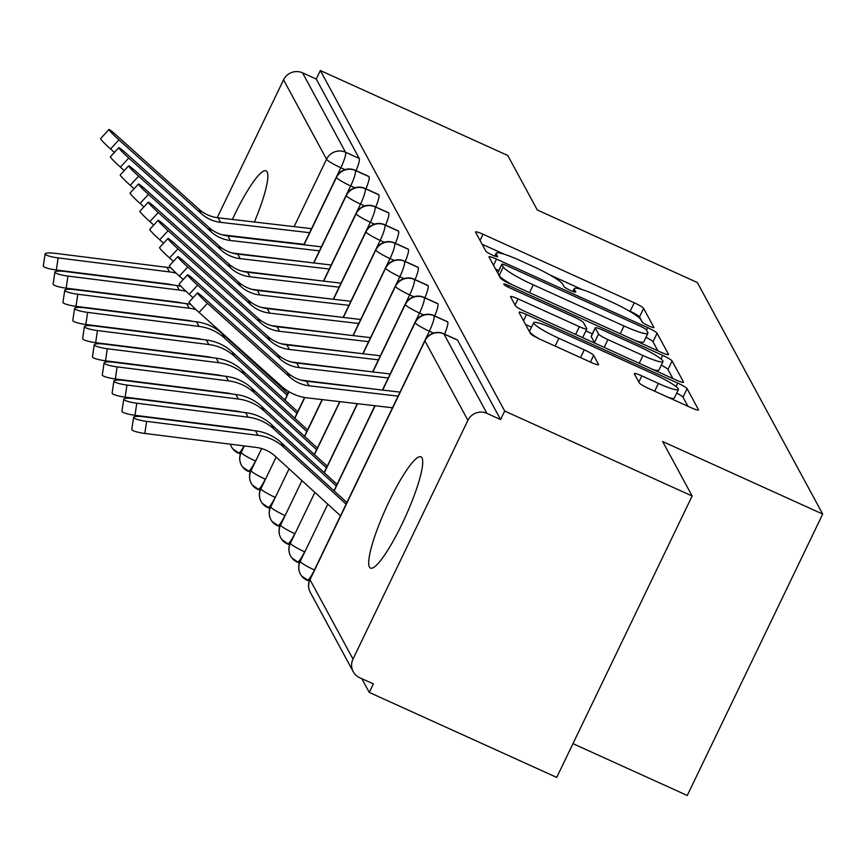<?xml version="1.0" encoding="UTF-8"?>
<svg xmlns="http://www.w3.org/2000/svg" width="866" height="866" viewBox="0 0 866 866"><rect width="100%" height="100%" fill="white"/><g stroke="black" fill="none" stroke-linecap="round" stroke-linejoin="round"><path stroke-width="1.3" d="M648.677 325.908A6.56 0.844 25.7 0 0 653.906 327.5A6.56 0.844 25.7 0 0 653.873 327.326L643.622 308.383A9.364 1.202 25.7 0 0 634.258 302.797L483.033 234.242A9.364 1.202 25.7 0 0 475.564 231.958A9.364 1.202 25.7 0 0 475.596 232.218L485.848 251.151A6.56 0.844 25.7 0 0 492.408 255.069A6.56 0.844 25.7 0 0 497.647 256.661A6.56 0.844 25.7 0 0 497.614 256.488L496.283 254.03A29.974 3.865 25.7 0 1 496.164 253.218A29.974 3.865 25.7 0 1 520.087 260.514L532.687 266.23A29.974 3.865 25.7 0 1 562.662 284.124L563.982 286.57A6.56 0.844 25.7 0 0 570.542 290.489A6.56 0.844 25.7 0 0 575.771 292.08A6.56 0.844 25.7 0 0 575.749 291.907L574.418 289.45A29.974 3.865 25.7 0 1 574.299 288.638A29.974 3.865 25.7 0 1 598.211 295.934L610.822 301.649A29.974 3.865 25.7 0 1 640.786 319.543L642.117 321.99A6.56 0.844 25.7 0 0 648.677 325.908M369.436 567.035A61.075 10.619 114.4 0 1 387.708 504.445A61.075 10.619 114.4 0 1 420.919 456.837A61.075 10.619 114.4 0 1 421.969 457.887A61.075 10.619 114.4 0 1 403.708 520.488A61.075 10.619 114.4 0 1 370.486 568.085A61.075 10.619 114.4 0 1 369.436 567.035M232.369 219.455A61.075 10.619 114.4 0 1 266.068 170.808A61.075 10.619 114.4 0 1 267.118 171.858A61.075 10.619 114.4 0 1 254.366 222.01M639.26 382.869A9.364 1.202 25.7 0 0 648.623 388.466L691.057 407.691A9.364 1.202 25.7 0 0 698.526 409.975A9.364 1.202 25.7 0 0 698.494 409.726L687.106 388.693A9.364 1.202 25.7 0 0 677.732 383.097L526.506 314.542A9.364 1.202 25.7 0 0 519.037 312.269A9.364 1.202 25.7 0 0 519.08 312.518L530.468 333.551A9.364 1.202 25.7 0 0 539.832 339.147L591.077 362.378A9.364 1.202 25.7 0 0 598.558 364.651A9.364 1.202 25.7 0 0 598.514 364.402L593.643 355.396A9.364 1.202 25.7 0 0 584.269 349.81L558.862 338.292A25.06 3.226 25.7 0 1 533.705 322.65A25.06 3.226 25.7 0 1 553.699 328.755L653.256 373.885A25.06 3.226 25.7 0 1 678.414 389.516A25.06 3.226 25.7 0 1 658.42 383.421L641.825 375.898A9.364 1.202 25.7 0 0 634.345 373.614A9.364 1.202 25.7 0 0 634.388 373.874L639.26 382.869M320.344 70.525L504.694 411.036L692.14 496.002L662.642 441.519L822.7 514.079L697.336 282.533L537.288 209.973L507.79 155.49L320.344 70.525L316.242 79.055L302.548 72.841L345.545 152.254L359.238 158.456L316.242 79.055M661.039 352.256A9.364 1.202 25.7 0 0 668.509 354.54A9.364 1.202 25.7 0 0 668.476 354.281L657.088 333.248A9.364 1.202 25.7 0 0 647.725 327.662L496.499 259.107A9.364 1.202 25.7 0 0 489.019 256.823A9.364 1.202 25.7 0 0 489.063 257.083L500.451 278.116A9.364 1.202 25.7 0 0 509.814 283.702L661.039 352.256M672.092 360.97L683.48 382.003A9.364 1.202 25.7 0 1 683.523 382.252A9.364 1.202 25.7 0 1 676.043 379.979L524.818 311.424A9.364 1.202 25.7 0 1 515.454 305.839L510.583 296.832A9.364 1.202 25.7 0 1 510.539 296.583A9.364 1.202 25.7 0 1 518.02 298.857L579.343 326.655A9.364 1.202 25.7 0 0 586.823 328.939A9.364 1.202 25.7 0 0 586.78 328.69L583.554 322.715A9.364 1.202 25.7 0 0 574.19 317.118L510.334 288.183A6.56 0.844 25.7 0 1 503.752 284.091A6.56 0.844 25.7 0 1 508.981 285.683L662.728 355.374A9.364 1.202 25.7 0 1 672.092 360.97L667.989 369.501L672.893 378.55M572.956 743.656L687.268 795.475L822.7 514.079M217.204 217.68L283.55 79.813A14.311 13.975 -28.4 0 1 302.548 72.841M504.694 411.036L500.591 419.555L486.898 413.353A14.311 13.975 151.6 0 0 467.911 420.324L352.992 659.08A14.311 13.975 151.6 0 0 359.682 677.699L373.376 683.902L369.273 692.432L361.815 678.663M692.14 496.002L556.719 777.408L369.273 692.432M500.591 419.555L457.605 340.154L443.912 333.94L486.898 413.353M467.911 420.324L424.914 340.912A14.311 13.975 151.6 0 1 443.912 333.94A14.311 2.49 114.4 0 0 443.663 333.702L457.356 339.905A14.311 2.49 114.4 0 1 457.605 340.154M359.238 158.456A14.311 2.49 114.4 0 1 356.056 170.656M447.776 321.99L434.082 315.787A14.311 2.49 114.4 0 0 433.834 315.538L447.527 321.751A14.311 2.49 114.4 0 1 447.776 321.99A14.311 2.49 114.4 0 1 444.55 334.103M437.936 303.836L424.243 297.623A14.311 2.49 114.4 0 0 424.004 297.374L437.698 303.587A14.311 2.49 114.4 0 1 437.936 303.836A14.311 2.49 114.4 0 1 434.721 315.938M428.107 285.672L414.413 279.469A14.311 2.49 114.4 0 0 414.165 279.22L427.858 285.423A14.311 2.49 114.4 0 1 428.107 285.672A14.311 2.49 114.4 0 1 424.881 297.774M418.278 267.507L404.584 261.305A14.311 2.49 114.4 0 0 404.335 261.056L418.029 267.269A14.311 2.49 114.4 0 1 418.278 267.507A14.311 2.49 114.4 0 1 415.052 279.621M408.449 249.354L394.744 243.14A14.311 2.49 114.4 0 0 394.506 242.891L408.2 249.105A14.311 2.49 114.4 0 1 408.449 249.354A14.311 2.49 114.4 0 1 405.223 261.456M398.609 231.19L384.915 224.987A14.311 2.49 114.4 0 0 384.666 224.738L398.371 230.941A14.311 2.49 114.4 0 1 398.609 231.19A14.311 2.49 114.4 0 1 395.383 243.292M388.78 213.025L375.086 206.822A14.311 2.49 114.4 0 0 374.837 206.573L388.531 212.787A14.311 2.49 114.4 0 1 388.78 213.025A14.311 2.49 114.4 0 1 385.554 225.138M378.951 194.872L365.257 188.658A14.311 2.49 114.4 0 0 365.008 188.42L378.702 194.623A14.311 2.49 114.4 0 1 378.951 194.872A14.311 2.49 114.4 0 1 375.725 206.974M369.111 176.707L355.417 170.505A14.311 2.49 114.4 0 0 355.179 170.256L368.873 176.458A14.311 2.49 114.4 0 1 369.111 176.707A14.311 2.49 114.4 0 1 365.896 188.82M354.822 187.792L350.698 185.919A14.311 2.49 114.4 0 0 355.417 170.505A14.311 13.975 151.6 0 0 336.43 177.476L304.02 244.807M231.601 447.029A14.311 14.311 0 0 1 230.443 444.193A14.311 13.975 151.6 0 0 238.031 453.005A14.311 2.49 -65.6 0 0 238.226 453.167A14.311 2.49 -65.6 0 0 244.06 445.903M364.662 205.946L360.527 204.073A14.311 2.49 114.4 0 0 365.257 188.658A14.311 13.975 151.6 0 0 346.259 195.629L313.849 262.972M244.364 445.947L241.181 452.55A14.311 13.975 151.6 0 0 247.86 471.169A14.311 2.49 -65.6 0 0 248.055 471.331A14.311 2.49 -65.6 0 0 255.015 461.881M374.491 224.11L370.356 222.237A14.311 2.49 114.4 0 0 375.086 206.822A14.311 13.975 151.6 0 0 356.088 213.794L323.689 281.125M275.615 381.008L275.161 381.96M261.673 448.577L251.01 470.714A14.311 13.975 151.6 0 0 257.7 489.322A14.311 2.49 -65.6 0 0 257.895 489.485A14.311 2.49 -65.6 0 0 264.855 480.045M384.32 242.274L380.196 240.402A14.311 2.49 114.4 0 0 384.915 224.987A14.311 13.975 151.6 0 0 365.917 231.958L333.518 299.29M289.017 391.757L284.99 400.124M276.157 457.053L260.85 488.879A14.311 13.975 151.6 0 0 267.529 507.487A14.311 2.49 -65.6 0 0 267.724 507.649A14.311 2.49 -65.6 0 0 274.684 498.199M394.149 260.428L390.025 258.555A14.311 2.49 114.4 0 0 394.744 243.14A14.311 13.975 151.6 0 0 375.757 250.112L343.347 317.454M304.821 397.505L294.819 418.278M289.06 468.831L270.679 507.032A14.311 13.975 151.6 0 0 277.358 525.651A14.311 2.49 -65.6 0 0 277.553 525.814A14.311 2.49 -65.6 0 0 284.513 516.363M403.989 278.592L399.854 276.719A14.311 2.49 114.4 0 0 404.584 261.305A14.311 13.975 151.6 0 0 385.587 268.276L353.176 335.607M322.379 399.616L304.659 436.442M301.974 480.608L280.508 525.197A14.311 13.975 151.6 0 0 287.198 543.805A14.311 2.49 -65.6 0 0 287.382 543.967A14.311 2.49 -65.6 0 0 294.343 534.528M413.818 296.757L409.683 294.884A14.311 2.49 114.4 0 0 414.413 279.469A14.311 13.975 151.6 0 0 395.416 286.43L363.016 353.772M339.959 401.662L314.488 454.596M314.878 492.386L290.348 543.361A14.311 13.975 151.6 0 0 297.027 561.969A14.311 2.49 -65.6 0 0 297.222 562.131A14.311 2.49 -65.6 0 0 304.183 552.681M423.647 314.91L419.523 313.037A14.311 2.49 114.4 0 0 424.243 297.623A14.311 13.975 151.6 0 0 405.256 304.594L372.845 371.936M357.55 403.718L324.317 472.76M327.781 504.164L300.177 561.514A14.311 13.975 151.6 0 0 306.856 580.133A14.311 2.49 -65.6 0 0 307.051 580.296A14.311 2.49 -65.6 0 0 314.012 570.846M433.476 333.074L429.352 331.202A14.311 2.49 114.4 0 0 434.082 315.787A14.311 13.975 151.6 0 0 415.085 322.758L382.675 390.09M375.14 405.764L334.146 490.925M642.496 322.412L639.519 316.913A9.364 1.202 25.7 0 0 630.156 311.316L627.958 310.32M582.374 289.655L549.823 274.901M504.239 254.236L482.091 244.201M498.805 270.538L495.547 269.066M657.879 350.827L652.986 341.778A9.364 1.202 25.7 0 0 645.971 337.307M646.382 329.881A6.56 0.844 25.7 0 0 639.833 325.962L507.086 265.786A6.56 0.844 25.7 0 0 501.858 264.195A6.56 0.844 25.7 0 0 501.879 264.368L503.287 266.955A29.974 3.865 25.7 0 0 533.261 284.849L623.985 325.984A29.974 3.865 25.7 0 0 647.909 333.28A29.974 3.865 25.7 0 0 647.79 332.468L646.382 329.881M497.907 272.638A6.56 0.844 25.7 0 0 497.755 272.725A6.56 0.844 25.7 0 0 497.777 272.898L501.879 264.368M512.012 284.697A29.974 3.865 25.7 0 1 499.184 275.485L497.777 272.898M635.731 340.782A29.974 3.865 25.7 0 0 643.806 341.799L647.909 333.28M582.537 337.588A9.364 1.202 25.7 0 0 582.721 337.469L586.823 328.939M585.871 330.92L592.355 333.865M642.983 355.504A25.06 3.226 25.7 0 0 662.988 361.609A25.06 3.226 25.7 0 0 637.82 345.967L602.747 330.076A9.364 1.202 25.7 0 0 595.278 327.792A9.364 1.202 25.7 0 0 595.31 328.041L598.547 334.016A9.364 1.202 25.7 0 0 607.91 339.613L642.983 355.504L639.238 363.298M653.137 369.587A25.06 3.226 25.7 0 0 658.885 370.128L662.988 361.609M591.391 336.192A9.364 1.202 25.7 0 0 591.175 336.322A9.364 1.202 25.7 0 0 591.207 336.571L595.31 328.041M595.223 343.337A9.364 1.202 25.7 0 1 594.444 342.546L591.207 336.571M667.989 369.501A9.364 1.202 25.7 0 0 661.267 365.171M668.563 397.505A25.06 3.226 25.7 0 0 674.311 398.046L678.414 389.516M533.705 322.65L529.591 331.18A25.06 3.226 25.7 0 0 539.172 338.844M531.508 327.196L525.565 324.501M687.896 406.262L682.993 397.213A9.364 1.202 25.7 0 0 676.692 393.099M172.767 285.011A35.311 34.467 151.6 0 0 167.668 283.983L56.322 270.008A11.929 2.078 -171.5 0 1 43.3 265.981L45.097 253.89A11.929 2.078 8.5 0 0 58.13 257.916L169.476 271.902A47.717 46.58 -28.4 0 1 176.307 273.277M171.078 268.049A47.717 46.58 -28.4 0 0 167.019 267.356L55.673 253.381A11.929 2.078 8.5 0 0 45.097 253.89M311.543 228.667L218.08 217.788A35.311 34.467 -28.4 0 1 198.996 209.247L116.488 135.345A11.929 0.855 42.7 0 0 108.954 129.521A11.929 0.855 42.7 0 0 118.945 139.881L110.556 148.974A11.929 0.855 -137.3 0 1 100.564 138.614L108.954 129.521M309.606 232.694L220.538 222.335A35.311 34.467 -28.4 0 1 201.453 213.783L118.945 139.881M110.556 148.974L114.409 152.427M222.291 234.827L303.998 244.331M182.596 303.165A35.311 34.467 151.6 0 0 177.508 302.147L66.162 288.161A11.929 2.078 -171.5 0 1 53.129 284.135L54.926 272.054A11.929 2.078 8.5 0 0 67.959 276.081L179.305 290.056A47.717 46.58 -28.4 0 1 186.136 291.431M180.907 286.213A47.717 46.58 -28.4 0 0 176.848 285.52L65.502 271.545A11.929 2.078 8.5 0 0 54.926 272.054M192.425 321.329A35.311 34.467 151.6 0 0 187.337 320.301L75.992 306.326A11.929 2.078 -171.5 0 1 62.969 302.299L64.766 290.218A11.929 2.078 8.5 0 0 77.788 294.245L189.134 308.22A47.717 46.58 -28.4 0 1 195.965 309.595M190.747 304.367A47.717 46.58 -28.4 0 0 186.677 303.685L75.331 289.699A11.929 2.078 8.5 0 0 64.766 290.218M202.265 339.494A35.311 34.467 151.6 0 0 197.167 338.465L85.821 324.479A11.929 2.078 -171.5 0 1 72.798 320.463L74.595 308.372A11.929 2.078 8.5 0 0 87.618 312.399L198.964 326.385A47.717 46.58 -28.4 0 1 224.64 338.162L287.122 395.177M284.817 399.962L288.822 391.649L287.891 393.575L222.183 333.627A47.717 46.58 -28.4 0 0 196.506 321.838L85.16 307.863A11.929 2.078 8.5 0 0 74.595 308.372M212.094 357.647A35.311 34.467 151.6 0 0 207.006 356.63L95.661 342.644A11.929 2.078 -171.5 0 1 82.627 338.617L84.424 326.536A11.929 2.078 8.5 0 0 97.457 330.563L208.803 344.538A47.717 46.58 -28.4 0 1 234.48 356.327L296.951 413.331M294.646 418.126L304.594 397.472L297.72 411.74L232.023 351.78A47.717 46.58 -28.4 0 0 206.346 340.002L95 326.027A11.929 2.078 8.5 0 0 84.424 326.536M303.782 244.775L336.365 177.086A14.311 1.84 25.7 0 0 336.43 177.476A14.311 1.84 25.7 0 0 350.687 185.919L321.373 246.832L227.92 235.953A35.311 34.467 -28.4 0 1 208.836 227.401L126.328 153.509A11.929 0.855 42.7 0 0 118.783 147.685A11.929 0.855 42.7 0 0 128.785 158.045L120.385 167.138A11.929 0.855 -137.3 0 1 110.393 156.778L118.783 147.685M319.435 250.859L230.378 240.488A35.311 34.467 -28.4 0 1 211.293 231.947L128.785 158.045M120.385 167.138L124.239 170.591M232.131 252.991L313.622 262.939L346.194 195.24A14.311 1.84 25.7 0 0 346.259 195.629A14.311 1.84 25.7 0 0 360.516 204.084L331.202 264.985L237.749 254.106A35.311 34.467 -28.4 0 1 218.665 245.565L136.157 171.663A11.929 0.855 42.7 0 0 128.623 165.85A11.929 0.855 42.7 0 0 138.614 176.209L130.225 185.302A11.929 0.855 -137.3 0 1 120.222 174.943L128.623 165.85M329.264 269.012L240.207 258.653A35.311 34.467 -28.4 0 1 221.122 250.101L138.614 176.209M130.225 185.302L134.078 188.745M241.96 271.145L323.451 281.104L356.034 213.404A14.311 1.84 25.7 0 0 356.088 213.794A14.311 1.84 25.7 0 0 370.345 222.237L341.031 283.15L247.579 272.27A35.311 34.467 -28.4 0 1 228.494 263.729L145.986 189.827A11.929 0.855 42.7 0 0 138.452 184.003A11.929 0.855 42.7 0 0 148.443 194.363L140.054 203.456A11.929 0.855 -137.3 0 1 130.062 193.096L138.452 184.003M339.104 287.176L250.036 276.806A35.311 34.467 -28.4 0 1 230.951 268.265L148.443 194.363M140.054 203.456L143.908 206.909M251.79 289.309L333.28 299.257L365.863 231.568A14.311 1.84 25.7 0 0 365.917 231.958A14.311 1.84 25.7 0 0 380.185 240.402L350.871 301.303L257.408 290.435A35.311 34.467 -28.4 0 1 238.323 281.883L155.815 207.992A11.929 0.855 42.7 0 0 148.281 202.168A11.929 0.855 42.7 0 0 158.283 212.527L149.883 221.62A11.929 0.855 -137.3 0 1 139.891 211.261L148.281 202.168M348.933 305.341L259.876 294.97A35.311 34.467 -28.4 0 1 240.791 286.43L158.283 212.527M149.883 221.62L153.737 225.073M261.629 307.462L343.109 317.421L375.692 249.722A14.311 1.84 25.7 0 0 375.757 250.112A14.311 1.84 25.7 0 0 390.014 258.566L360.7 319.467L267.248 308.588A35.311 34.467 -28.4 0 1 248.163 300.047L165.655 226.145A11.929 0.855 42.7 0 0 158.11 220.332A11.929 0.855 42.7 0 0 168.112 230.692L159.712 239.785A11.929 0.855 -137.3 0 1 149.721 229.414L158.11 220.332M221.923 375.812A35.311 34.467 151.6 0 0 216.836 374.783L105.49 360.808A11.929 2.078 -171.5 0 1 92.456 356.781L94.264 344.7A11.929 2.078 8.5 0 0 107.287 348.727L218.633 362.702A47.717 46.58 -28.4 0 1 244.309 374.48L306.791 431.495M304.486 436.28L322.141 399.594L307.549 429.893L241.852 369.944A47.717 46.58 -28.4 0 0 216.175 358.167L104.829 344.181A11.929 2.078 8.5 0 0 94.264 344.7M358.762 323.494L269.705 313.135A35.311 34.467 -28.4 0 1 250.62 304.583L168.112 230.692M159.712 239.785L163.566 243.227M271.459 325.627L352.949 335.586L385.532 267.886A14.311 1.84 25.7 0 0 385.587 268.276A14.311 1.84 25.7 0 0 399.843 276.719L370.529 337.632L277.077 326.753A35.311 34.467 -28.4 0 1 257.992 318.212L175.484 244.309A11.929 0.855 42.7 0 0 167.95 238.486A11.929 0.855 42.7 0 0 177.941 248.845L169.552 257.938A11.929 0.855 -137.3 0 1 159.55 247.579L167.95 238.486M231.763 393.976A35.311 34.467 151.6 0 0 226.665 392.947L115.319 378.962A11.929 2.078 -171.5 0 1 102.296 374.935L104.093 362.854A11.929 2.078 8.5 0 0 117.116 366.881L228.462 380.867A47.717 46.58 -28.4 0 1 254.139 392.644L316.62 449.66M314.315 454.444L339.732 401.64L317.389 448.058L251.681 388.109A47.717 46.58 -28.4 0 0 226.004 376.32L114.658 362.345A11.929 2.078 8.5 0 0 104.093 362.854M241.592 412.129A35.311 34.467 151.6 0 0 236.494 411.101L125.148 397.126A11.929 2.078 -171.5 0 1 112.125 393.099L113.922 381.018A11.929 2.078 8.5 0 0 126.956 385.045L238.302 399.02A47.717 46.58 -28.4 0 1 263.978 410.809L326.45 467.813M324.144 472.609L357.312 403.686L327.218 466.222L261.521 406.262A47.717 46.58 -28.4 0 0 235.833 394.485L124.487 380.51A11.929 2.078 8.5 0 0 113.922 381.018M251.421 430.294A35.311 34.467 151.6 0 0 246.334 429.265L134.988 415.29A11.929 2.078 -171.5 0 1 121.954 411.263L123.751 399.183A11.929 2.078 8.5 0 0 136.785 403.21L248.131 417.185A47.717 46.58 -28.4 0 1 273.808 428.962L336.279 485.978M333.984 490.762L374.902 405.732L337.047 484.375L271.35 424.427A47.717 46.58 -28.4 0 0 245.673 412.649L134.327 398.663A11.929 2.078 8.5 0 0 123.751 399.183M368.591 341.659L279.534 331.288A35.311 34.467 -28.4 0 1 260.45 322.747L177.941 248.845M169.552 257.938L173.406 261.391M281.288 343.791L362.778 353.739L395.361 286.051A14.311 1.84 25.7 0 0 395.416 286.43A14.311 1.84 25.7 0 0 409.672 294.884L380.369 355.785L286.906 344.917A35.311 34.467 -28.4 0 1 267.821 336.365L185.313 262.463A11.929 0.855 42.7 0 0 177.779 256.65A11.929 0.855 42.7 0 0 187.77 267.009L179.381 276.102A11.929 0.855 -137.3 0 1 169.39 265.743L177.779 256.65M378.431 359.823L289.363 349.453A35.311 34.467 -28.4 0 1 270.279 340.912L187.77 267.009M179.381 276.102L183.235 279.556M291.117 361.945L372.607 371.904L405.191 304.204A14.311 1.84 25.7 0 0 405.256 304.594A14.311 1.84 25.7 0 0 419.512 313.048L390.198 373.95L296.746 363.07A35.311 34.467 -28.4 0 1 277.661 354.53L195.153 280.627A11.929 0.855 42.7 0 0 187.608 274.803A11.929 0.855 42.7 0 0 197.61 285.174L189.21 294.267A11.929 0.855 -137.3 0 1 179.219 283.896L187.608 274.803M388.26 377.977L299.203 367.617A35.311 34.467 -28.4 0 1 280.119 359.065L197.61 285.174M189.21 294.267L193.064 297.709M300.957 380.109L382.436 390.068L415.02 322.369A14.311 1.84 25.7 0 0 415.085 322.758A14.311 1.84 25.7 0 0 429.341 331.202L400.027 392.114L306.575 381.235A35.311 34.467 -28.4 0 1 287.49 372.683L204.982 298.792A11.929 0.855 42.7 0 0 197.448 292.968A11.929 0.855 42.7 0 0 207.439 303.327L199.05 312.42A11.929 0.855 -137.3 0 1 189.048 302.061L197.448 292.968M300.426 574.158A14.311 14.311 0 0 1 300.112 561.136A14.311 1.84 25.7 0 0 300.177 561.514A14.311 1.84 25.7 0 0 314.434 569.969L340.511 515.779L275.161 456.144A35.311 34.467 151.6 0 0 256.163 447.43L144.817 433.444A11.929 2.078 -171.5 0 1 131.784 429.417L133.591 417.336A11.929 2.078 8.5 0 0 146.614 421.363L257.96 435.349A47.717 46.58 -28.4 0 1 283.637 447.127L346.119 504.142M199.05 312.42L281.558 386.323A47.717 46.58 151.6 0 0 307.343 397.873L392.493 407.778L346.887 502.54L281.179 442.591A47.717 46.58 -28.4 0 0 255.502 430.803L144.157 416.827A11.929 2.078 8.5 0 0 133.591 417.336M398.089 396.141L309.032 385.771A35.311 34.467 -28.4 0 1 289.948 377.23L207.439 303.327M294.104 226.632L326.547 159.225L283.55 79.813M344.982 169.628L340.858 167.766A14.311 1.84 25.7 0 1 326.547 159.225A14.311 13.975 -28.4 0 1 345.545 152.254A14.311 2.49 114.4 0 1 340.858 167.766L336.549 176.718M309.952 579.289A14.311 14.311 0 0 0 310.255 592.312A14.311 13.975 151.6 0 1 310.006 579.679A14.311 1.84 25.7 0 1 309.952 579.289L424.86 340.533A14.311 1.84 25.7 0 0 424.914 340.912L310.006 579.679L352.992 659.08M300.112 561.136L304.605 551.804A14.311 1.84 25.7 0 1 290.348 543.361A14.311 1.84 25.7 0 1 290.283 542.971L294.765 533.651A14.311 1.84 25.7 0 1 280.508 525.197A14.311 1.84 25.7 0 1 280.454 524.807L284.936 515.486A14.311 1.84 25.7 0 1 270.679 507.032A14.311 1.84 25.7 0 1 270.614 506.653L275.107 497.322A14.311 1.84 25.7 0 1 260.85 488.879A14.311 1.84 25.7 0 1 260.785 488.489L265.267 479.169A14.311 1.84 25.7 0 1 251.01 470.714A14.311 1.84 25.7 0 1 250.956 470.325L255.438 461.015M241.43 465.194A14.311 14.311 0 0 1 241.127 452.171A14.311 1.84 25.7 0 0 241.181 452.55A14.311 1.84 25.7 0 0 255.438 461.004M573.368 291.647L574.418 289.45M495.233 256.228L496.283 254.03M480.056 240.434L483.033 234.242M630.156 311.316L634.258 302.797M639.519 316.913L643.622 308.383M493.512 265.31L496.499 259.107M646.523 330.141L647.725 327.662M652.986 341.778L657.088 333.248M499.184 275.485L503.287 266.955M529.505 292.632L533.261 284.849M620.24 333.767L623.985 325.984M515.032 305.059L518.02 298.857M575.598 334.449L579.343 326.655M508.266 287.176L508.981 285.683M660.996 358.968L662.728 355.374M594.444 342.546L598.547 334.016M604.165 347.396L607.91 339.613M638.837 382.101L641.825 375.898M654.664 391.205L658.42 383.421M555.117 346.075L558.862 338.292M580.523 357.593L584.269 349.81M590.428 362.075L593.643 355.396M523.529 320.745L526.506 314.542M676.054 386.582L677.732 383.097M682.993 397.213L687.106 388.693M58.13 257.916L56.322 270.008M167.019 267.356L169.476 271.902M220.538 222.335L218.08 217.788M201.453 213.783L198.996 209.247M67.959 276.081L66.162 288.161M176.848 285.52L179.305 290.056M77.788 294.245L75.992 306.326M186.677 303.685L189.134 308.22M87.618 312.399L85.821 324.479M196.506 321.838L198.964 326.385M222.183 333.627L224.64 338.162M97.457 330.563L95.661 342.644M206.346 340.002L208.803 344.538M232.023 351.78L234.48 356.327M230.378 240.488L227.92 235.953M211.293 231.947L208.836 227.401M240.207 258.653L237.749 254.106M221.122 250.101L218.665 245.565M250.036 276.806L247.579 272.27M230.951 268.265L228.494 263.729M259.876 294.97L257.408 290.435M240.791 286.43L238.323 281.883M107.287 348.727L105.49 360.808M216.175 358.167L218.633 362.702M241.852 369.944L244.309 374.48M269.705 313.135L267.248 308.588M250.62 304.583L248.163 300.047M117.116 366.881L115.319 378.962M226.004 376.32L228.462 380.867M251.681 388.109L254.139 392.644M126.956 385.045L125.148 397.126M235.833 394.485L238.302 399.02M261.521 406.262L263.978 410.809M136.785 403.21L134.988 415.29M245.673 412.649L248.131 417.185M271.35 424.427L273.808 428.962M279.534 331.288L277.077 326.753M260.45 322.747L257.992 318.212M289.363 349.453L286.906 344.917M270.279 340.912L267.821 336.365M299.203 367.617L296.746 363.07M280.119 359.065L277.661 354.53M146.614 421.363L144.817 433.444M255.502 430.803L257.96 435.349M281.179 442.591L283.637 447.127M309.032 385.771L306.575 381.235M289.948 377.23L287.49 372.683M310.255 592.312L353.252 671.724M355.179 170.256A14.311 14.311 0 0 0 336.365 177.086M365.008 188.42A14.311 14.311 0 0 0 346.194 195.24M241.127 452.171L244.125 445.914M274.987 381.798L275.442 380.845M374.837 206.573A14.311 14.311 0 0 0 356.034 213.404M232.748 448.805L240.347 454.13M250.956 470.325A14.311 14.311 0 0 0 251.27 483.347M384.666 224.738A14.311 14.311 0 0 0 365.863 231.568M242.577 466.958L250.187 472.295M260.785 488.489A14.311 14.311 0 0 0 261.099 501.511M394.506 242.891A14.311 14.311 0 0 0 375.692 249.722M252.407 485.122L260.017 490.448M270.614 506.653A14.311 14.311 0 0 0 270.928 519.676M404.335 261.056A14.311 14.311 0 0 0 385.532 267.886M262.246 503.287L269.846 508.613M280.454 524.807A14.311 14.311 0 0 0 280.757 537.829M414.165 279.22A14.311 14.311 0 0 0 395.361 286.051M272.076 521.44L279.675 526.777M290.283 542.971A14.311 14.311 0 0 0 290.597 555.994M424.004 297.374A14.311 14.311 0 0 0 405.191 304.204M281.905 539.605L289.515 544.93M433.834 315.538A14.311 14.311 0 0 0 415.02 322.369M291.734 557.769L299.344 563.095M443.663 333.702A14.311 14.311 0 0 0 424.86 340.533M301.574 575.922L309.173 581.259M572.924 291.485L574.299 288.638M494.8 256.065L496.164 253.218M497.755 272.725L501.858 264.195M591.175 336.322L595.278 327.792"/></g></svg>
